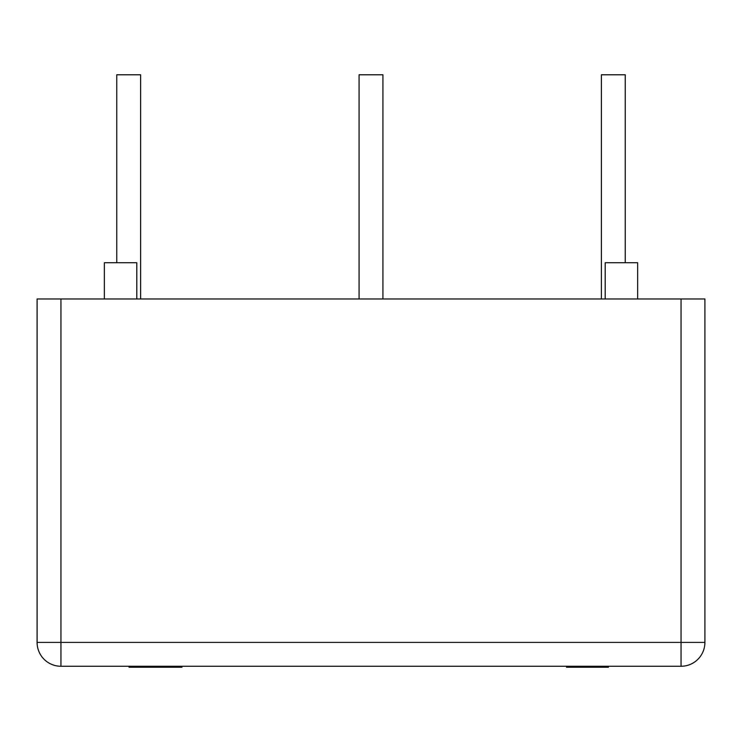 <?xml version="1.0" encoding="UTF-8"?>
<svg xmlns="http://www.w3.org/2000/svg" width="742" height="742" viewBox="0 0 742 742"><rect width="100%" height="100%" fill="white"/><g stroke="black" fill="none" stroke-linecap="round" stroke-linejoin="round"><path stroke-width="1.11" d="M382.928 298.97L382.928 74.784L359.072 74.784L359.072 298.97M140.609 298.97L140.609 74.784L116.763 74.784L116.763 262.724M625.237 262.724L625.237 74.784L601.391 74.784L601.391 298.97M637.647 298.97L637.647 262.724L605.203 262.724L605.203 298.97M136.797 298.97L136.797 262.724L104.353 262.724L104.353 298.97M608.412 666.26L608.412 667.216L566.526 667.216L566.526 666.26M181.966 666.26L181.966 667.216L129.015 667.216L129.015 666.26M60.946 298.97L60.946 642.414L37.1 642.414A23.846 23.846 0 0 0 60.946 666.26A23.846 23.846 0 0 1 37.1 642.414L37.1 298.97L704.9 298.97L704.9 642.414A23.846 23.846 0 0 1 681.054 666.26L681.054 642.414L60.946 642.414L60.946 666.26L681.054 666.26M704.9 642.414L681.054 642.414L681.054 298.97"/></g></svg>
